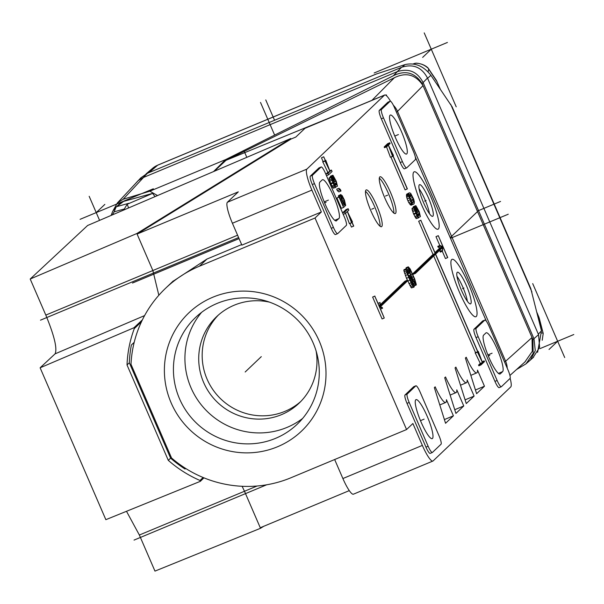 <?xml version="1.0" encoding="UTF-8"?>
<svg xmlns="http://www.w3.org/2000/svg" width="604" height="604" viewBox="0 0 604 604"><rect width="100%" height="100%" fill="white"/><g stroke="black" fill="none" stroke-linecap="round" stroke-linejoin="round"><path stroke-width="0.91" d="M263.729 526.295L260.505 528.289L154.971 571.112L139.358 535.023L126.493 511.294M203.933 477.839L200.362 481.32L105.851 519.674L40.121 367.791L55.07 353.861C57.455 348.818 54.368 335.899 45.813 315.092L30.2 279.018L87.633 225.481L290.758 138.52L290.992 139.063L137.085 234.058L152.865 270.532L158.837 295.265L152.865 270.532L45.813 315.092M30.2 279.018L136.844 233.514L152.865 270.532L237.591 235.205M290.758 138.52L136.844 233.514M242.121 486.288L244.484 491.263L242.129 486.288M260.505 528.289L244.484 491.263L139.358 535.023M200.362 481.32L199.999 480.474C188.403 475.431 177.833 468.719 168.297 460.346L127.021 364.959C127.504 352.411 129.928 340.294 134.284 328.614L133.914 327.768L40.121 367.791M134.284 328.614L141.479 321.751M127.021 364.959L129.324 362.762A119.517 117.116 46.4 0 1 131.378 345.02L134.201 342.317M185.655 468.44L185.035 469.021A119.517 117.116 46.4 0 1 170.6 458.149L129.324 362.762M199.999 480.474L203.118 477.507M168.297 460.346L170.6 458.149M133.914 327.768L142.378 319.878M144.598 315.59L55.07 353.861M213.559 171.566L225.609 159.599L393.37 75.749C405.224 69.883 414.812 72.488 422.128 83.556L532.924 339.591L533.136 353.521L525.986 363.865L516.533 369.52M157.523 195.56L149.852 191.189L123.148 199.267L143.556 177.433M113.197 210.456L117.387 202.936L123.148 199.267M532.924 339.591L538.541 334.661L539.606 347.36L532.947 357.749M538.541 334.661L427.489 78.022C421.713 67.165 413.061 63.601 401.532 67.316L147.459 173.257L140.838 177.848L138.505 180.347M119.396 203.948L123.533 201.411L152.608 193.386L155.032 196.625M128.614 207.935L127.187 204.25L152.608 193.386M127.187 204.25L124.273 209.014L124.703 209.611M112.359 214.896L114.111 211.815L124.273 209.014M119.524 203.827L115.455 207.701L116.647 206.651L128.924 203.261M123.533 201.411L116.647 206.651M116.006 207.202L114.111 211.815M375.907 74.156L404.952 64.62L402.309 67.006M147.459 173.257L143.148 177.599L397.1 71.71C408.629 67.995 417.273 71.566 423.057 82.416L534.011 338.814L535.265 350.652L530.455 359.992L527.307 362.694M452.154 106.87L430.901 75.326C423.525 65.927 414.873 62.355 404.952 64.62M530.765 288.538L541.471 330.833L538.338 334.186M537.59 352.328L541.471 330.833M143.148 177.599L138.082 180.709L134.813 184.296M376.073 74.088L157.886 165.066A19.917 3.715 67.4 0 0 157.689 165.194A19.917 19.494 -130.5 0 0 152.684 168.252A19.917 19.494 -130.5 0 0 152.631 168.297A19.917 19.494 -130.5 0 0 152.45 168.456M440.165 88.864L436.307 80.211L427.926 67.791C424.929 65.111 421.048 63.563 416.292 63.148L412.894 64.054M413.446 64.137L415.242 63.246C420.354 63.141 424.846 64.998 428.727 68.811L428.062 71.884M542.233 340.12L543.215 333.416L539.191 317.953L536.986 312.593M543.162 333.257L538.541 316.186M541.939 333.098L542.89 332.895M543.215 333.416L542.226 340.248M524.868 362.03L532.29 351.324L532.026 337.515L423.026 85.632C415.748 74.602 406.198 71.967 394.374 77.72L225.987 160.317L343.88 112.027M507.239 368.214A19.917 19.524 -131.9 0 0 505.624 361.237A19.917 1.397 156.6 0 1 504.559 362.015M214.382 171.211L225.987 160.317M393.37 105.255A19.917 19.509 44.7 0 1 397.507 111.385L423.026 85.632M406.567 429.55L315.024 218.006L199.426 266.213A115.53 113.212 -133.6 0 0 165.504 288.334A115.53 113.212 -133.6 0 0 131 364.295L171.551 457.991A115.53 113.212 -133.6 0 0 290.969 477.749L406.567 429.55L412.894 423.517L422.362 445.405A19.917 3.715 67.4 0 0 432.902 461.048A19.917 3.715 67.4 0 0 433.128 460.897L510.75 386.93A19.917 3.715 67.4 0 0 510.138 378.331M257.085 486.009L244.484 491.263L260.271 527.737L349.301 490.614M137.085 234.058L238.316 191.853L227.391 202.257L306.862 169.12L384.491 95.153L305.012 128.29L295.817 137.055L290.992 139.063M305.012 128.29A19.917 3.715 -112.6 0 1 305.239 128.139L384.71 95.002A19.917 3.715 67.4 0 0 384.491 95.153M390.546 101.253A19.917 3.715 67.4 0 0 384.71 95.002M486.401 321.275L415.303 156.972M306.862 169.12A19.917 3.715 67.4 0 0 311.883 190.101L321.351 211.981L315.024 218.006M343.208 214.352L345.337 213.461L348.787 210.177L348.161 208.72L345.994 209.618L342.574 212.88M349.92 223.578L351.445 227.089L353.725 226.077L349.218 215.673L352.464 221.864L347.353 211.543L351.551 222.733L349.104 215.779L353.612 226.19M345.511 213.303L349.384 223.631L351.747 222.816M324.914 160.807L329.995 171.423L327.821 172.329L329.995 171.423L325.79 160.241L328.244 167.195L323.736 156.783L328.123 167.3L324.914 160.807L322.747 161.713L327.821 172.329L325.843 174.216L327.98 173.34L328.614 174.805L332.064 171.513L331.43 170.056L327.98 173.34M323.736 156.783L321.456 157.795L323.087 161.57M389.791 142.77L387.625 143.677L384.174 146.968L384.484 147.693L386.658 146.787L390.101 143.503L389.791 142.77L386.341 146.062L386.658 146.787M390.947 157.176L405.095 189.875L407.375 188.856L390.244 149.271L393.483 155.47L388.38 145.149L392.577 156.33L390.131 149.384L407.262 188.969M386.515 146.847L390.411 157.236L392.774 156.413M477.371 351.906L482.445 362.521L480.278 363.427L482.445 362.521L478.247 351.339L480.693 358.285L435.627 254.141L442.385 247.7L442.438 251.211L442.891 246.711L439.946 245.443L440.218 246.175L442.068 246.976L435.31 253.416L420.837 220.332L435.197 253.521L415.129 272.646L415.446 273.378L435.514 254.254L480.58 358.399L477.371 351.906L475.197 352.812L480.278 363.427L478.557 365.073L478.866 365.798L481.033 364.892L484.484 361.607L484.174 360.875L480.724 364.167L481.033 364.892M442.302 251.264L445.458 258.557L447.738 257.546L438.27 235.658L447.624 257.651M438.27 235.658L435.982 236.67L439.81 245.503M433.702 255.983L475.544 352.668M420.95 220.226L418.67 221.238L433.03 254.427L412.962 273.552L413.279 274.284L415.446 273.378M439.946 245.443L437.779 246.349L438.051 247.081L439.901 247.882L434.956 252.593M440.089 249.89L440.271 252.11L442.438 251.211M374.903 296.043L372.623 297.055L382.09 318.942L384.257 318.036L379.637 306.983L382.581 308.251L382.309 307.519L380.452 306.719L407.398 281.049L407.081 280.316L380.142 305.994L380.09 302.491L379.637 306.983L374.79 296.149L384.257 318.036M407.081 280.316L404.914 281.222L380.271 304.71M484.461 386.228L476.609 393.702L465.397 358.036L466.235 357.236A19.917 3.715 67.4 0 0 476.783 372.879A19.917 3.715 67.4 0 0 477.492 370.116L484.461 386.228L475.446 389.988M474.11 396.088L466.265 403.57L455.046 367.896L455.884 367.104A19.917 3.715 67.4 0 0 466.431 382.747A19.917 3.715 67.4 0 0 467.141 379.976L474.11 396.088L465.095 399.848M463.759 405.956L455.914 413.43L444.695 377.757L445.533 376.964A19.917 3.715 67.4 0 0 456.08 392.608A19.917 3.715 67.4 0 0 456.79 389.844L463.759 405.956L454.744 409.716M453.408 415.816L445.563 423.291L434.344 387.625L435.182 386.824A19.917 3.715 67.4 0 0 445.729 402.468A19.917 3.715 67.4 0 0 446.439 399.705L453.408 415.816L444.393 419.576M413.831 386.673A7.965 1.487 67.4 0 0 413.725 386.696A7.965 1.487 67.4 0 0 413.634 386.756L405.005 394.978A7.965 1.487 67.4 0 0 407.013 403.366L425.956 447.134A7.965 1.487 67.4 0 0 430.169 453.393A7.965 1.487 67.4 0 0 430.259 453.332M319.131 167.844A7.965 1.487 67.4 0 0 319.025 167.867A7.965 1.487 67.4 0 0 318.935 167.927L310.313 176.142A7.965 1.487 67.4 0 0 312.313 184.53L331.256 228.297A7.965 1.487 67.4 0 0 335.469 234.556A7.965 1.487 67.4 0 0 335.56 234.495M388.13 102.091A7.965 1.487 67.4 0 0 388.025 102.114A7.965 1.487 67.4 0 0 387.934 102.174L379.304 110.389A7.965 1.487 67.4 0 0 381.313 118.777L400.256 162.544A7.965 1.487 67.4 0 0 404.469 168.803A7.965 1.487 67.4 0 0 404.559 168.743M482.822 320.92A7.965 1.487 67.4 0 0 482.717 320.943A7.965 1.487 67.4 0 0 482.626 321.003L474.004 329.225A7.965 1.487 67.4 0 0 476.012 337.613L494.948 381.381A7.965 1.487 67.4 0 0 499.168 387.64A7.965 1.487 67.4 0 0 499.259 387.579M406.266 268.735L404.099 269.641L403.834 270.433L406.492 278.308L411.392 287.897L413.966 287.149L414.276 286.311L410.962 277.41L409.165 275.288L409.24 277.953L408.9 277.176L406.862 270.902L407.149 270.63L408.78 272.366L406.673 268.893L406.069 268.916L406.001 269.535L407.534 274.646L411.996 284.643L413.966 287.149M408.538 272.593L407.322 273.099L408.327 275.635M411.618 278.708L412.117 278.504L415.711 284.937L416.171 285.05L416.284 284.393L414.631 278.844L410.124 268.893L408.274 266.817L406.107 267.723L406.069 268.818M416.73 212.91L417.56 215.734M414.382 207.338L412.215 208.237L411.981 208.893L413.529 213.861L416.194 218.618L418.731 217.787L415.001 209.754L414.918 208.969L415.552 209.233L417.621 212.412L416.088 208.282L416.315 207.21L418.791 211.725L420.392 216.632L419.229 211.74L415.975 205.821L415.303 206.462L415.914 208.878L414.382 207.338L414.427 209.437L416.941 215.636L418.731 217.787M415.658 205.692L413.491 206.598L413.181 207.836M409.384 192.782L406.666 194.216L406.454 196.126L407.141 198.912L408.719 202.559L410.644 205.013L411.399 205.156L414.118 203.729L414.329 201.812L413.642 199.033L410.644 193.303L409.384 192.782L408.832 193.31L408.832 196.308L410.886 201.653L412.305 203.737L413.566 204.25M339.38 196.821L336.911 198.014L341.381 208.35L343.548 207.444L345.141 205.926L342.128 199.781L341.366 196.217L342.249 196.662L343.359 198.61L345.692 205.405L344.454 200.143L342.098 195.515L340.648 194.752L341.23 198.489L344.174 204.703L343.193 205.632L339.38 196.821L339.078 197.108L343.548 207.444M340.89 194.518L338.482 195.658L338.519 197.176M338.882 188.282L336.715 189.18L337.372 190.705L338.836 191.883L341.003 190.985L340.346 189.46L338.882 188.282L339.539 189.799L341.003 190.985M333.801 182.476L334.631 185.3M331.453 176.904L329.286 177.803L329.052 178.459L330.599 183.427L333.257 188.184L335.801 187.353L332.072 179.32L331.989 178.535L332.623 178.792L334.684 181.978L333.159 177.848L333.385 176.776L335.862 181.291L337.462 186.198L336.292 181.298L333.046 175.387L332.374 176.028L332.985 178.444L331.453 176.904L331.498 179.003L334.004 185.202L335.801 187.353M332.728 175.258L330.562 176.157L330.252 177.402M370.977 211.053A19.917 3.715 67.4 0 0 381.517 226.696A19.917 3.715 67.4 0 0 376.722 205.571A19.917 3.715 67.4 0 0 366.183 189.928A19.917 3.715 67.4 0 0 370.977 211.053M384.778 197.901A19.917 3.715 67.4 0 0 395.318 213.552A19.917 3.715 67.4 0 0 390.524 192.427A19.917 3.715 67.4 0 0 379.984 176.776A19.917 3.715 67.4 0 0 384.778 197.901M342.574 212.895L344.71 212.004L345.337 213.461M348.161 208.72L344.71 212.004M336.911 198.014L339.078 197.108M343.004 205.186L344.174 204.703M342.385 203.752L343.336 203.359M341.736 202.257L342.619 201.895M340.95 200.437L341.826 200.067M340.279 198.89L341.23 198.489M339.584 197.289L340.754 196.798M338.436 196.557L340.603 195.651M338.482 195.658L340.648 194.752M345.027 205.677L345.692 205.405M344.242 203.858L344.899 203.578M343.804 203.193L344.884 202.74M343.261 202.272L344.612 201.713M342.679 201.049L344.144 200.437M341.924 199.207L343.359 198.61M341.524 197.976L342.77 197.455M341.351 197.04L342.249 196.662M341.343 196.421L341.804 196.224M337.372 190.705L339.539 189.799M335.635 186.961L337.462 186.198M334.812 185.511L336.805 184.681M334.631 185.164L336.798 184.258M334.488 184.439L336.654 183.533M334.284 183.767L336.458 182.869M334.616 181.812L335.862 181.291M333.853 179.969L335.069 179.463M333.317 178.437L334.352 178.006M333.159 177.818L334.027 177.455M333.144 177.168L333.642 176.964M333.272 182.695L334.442 182.212M332.766 181.472L333.914 180.996M332.155 179.645L333.008 179.29M332.041 179.033L332.623 178.792M333.257 188.184L335.424 187.278M332.487 187.202L334.654 186.296M331.838 186.1L334.004 185.202M330.856 184.031L333.023 183.133M330.599 183.427L332.766 182.521M329.739 181.238L331.906 180.339M329.331 179.909L331.498 179.003M329.052 178.459L331.219 177.553M329.165 177.923L331.332 177.017M331.898 177.04L332.449 176.806M330.207 176.927L332.374 176.028M330.32 176.391L332.487 175.492M329.739 170.758L331.43 170.056M326.477 175.689L328.614 174.805M349.384 223.631L351.551 222.733M322.717 162.008L324.884 161.109M321.456 157.795L323.623 156.889M384.174 146.968L386.341 146.062M482.143 361.721L484.174 360.875M478.557 365.073L480.724 364.167M412.472 202.718L411.06 201.056L409.746 198.021L409.316 195.424L409.98 194.36L411.369 195.183L413.204 199.018L413.634 201.608L412.472 202.718M410.962 205.141L413.128 204.235M410.644 205.013L412.811 204.107M410.139 204.635L412.305 203.737M409.565 203.903L411.732 202.997M408.719 202.559L410.886 201.653M407.874 200.792L410.041 199.886M407.141 198.912L409.308 198.006M406.666 197.214L408.832 196.308M406.454 196.126L408.621 195.228M406.439 195.288L408.606 194.382M406.492 194.805L408.659 193.907M406.666 194.216L408.832 193.31M409.414 196.413L411.369 201.525M412.426 202.672L413.4 202.264M412.026 202.28L413.634 201.608M411.309 200.951L413.476 200.045M411.037 199.924L413.204 199.018M410.441 198.346L412.608 197.44M409.723 196.881L411.89 195.975M409.376 196.013L411.369 195.183M409.678 194.654L410.478 194.314M418.564 217.395L420.392 216.632M417.741 215.945L419.735 215.115M417.56 215.598L419.727 214.692M417.417 214.873L419.584 213.967M417.221 214.209L419.387 213.303M417.545 212.246L418.791 211.725M416.783 210.403L417.998 209.898M416.247 208.871L417.281 208.44M416.088 208.252L416.956 207.889M416.073 207.602L416.571 207.398M416.201 213.137L417.372 212.646M415.695 211.906L416.843 211.43M415.084 210.079L415.937 209.724M414.971 209.475L415.552 209.233M416.194 218.618L418.361 217.719M415.416 217.636L417.583 216.73M414.774 216.542L416.941 215.636M413.785 214.465L415.96 213.567M413.529 213.861L415.695 212.955M412.668 211.672L414.835 210.773M412.26 210.343L414.427 209.437M411.981 208.893L414.148 207.987M412.094 208.357L414.261 207.451M414.827 207.474L415.378 207.248M413.136 207.368L415.303 206.462M413.249 206.832L415.416 205.926M411.83 279.871L413.196 283.502L413.076 285.262L409.935 278.935L410.056 277.176L411.279 278.754L411.83 279.871L410.418 280.46M411.392 287.897L413.559 286.991M410.644 286.96L412.811 286.054M409.829 285.549L411.996 284.643M408.893 283.699L411.06 282.793M407.67 281.026L409.837 280.12M406.492 278.308L408.666 277.41M405.367 275.552L407.534 274.646M404.627 273.521L406.794 272.615M404.099 271.83L406.266 270.924M403.834 270.433L406.001 269.535M403.902 269.822L406.069 268.916M406.99 271.913L407.942 271.521M406.877 271.128L407.466 270.879M408.327 275.764L408.923 275.515M408.289 275.651L409.165 275.288M410.025 279.274L411.279 278.754M409.837 278.489L410.841 278.067M409.723 277.697L410.365 277.432M412.932 285.141L413.408 284.937M412.57 284.756L413.385 284.416M412.064 283.971L413.196 283.502M411.445 282.808L412.789 282.249M410.901 281.63L412.328 281.034M409.565 275.439L410.607 275.009L412.117 278.504M408.274 266.817L408.78 270.169L410.607 275.009M410.048 272.797L409.112 268.757L411.203 271.702L414.389 279.071L415.326 283.11L413.242 280.165L410.048 272.797M407.647 273.929L409.814 273.023M408.659 272.11L409.353 271.815M407.836 270.562L408.78 270.169M407.096 269.422L408.417 268.871M405.986 268.38L408.153 267.481M414.193 285.873L416.171 285.05M414.14 285.594L415.711 284.937M413.868 284.461L414.971 284.001M413.514 283.314L414.321 282.974M412.947 281.766L413.551 281.517M412.487 280.611L413 280.399M414.774 282.755L415.401 282.498M414.253 281.977L415.205 281.585M413 279.652L414.389 279.071M411.943 277.319L413.43 276.7M410.78 274.601L412.26 273.982M409.874 272.253L411.203 271.702M409.157 269.905L410.003 269.558M409.074 269.105L409.52 268.916M390.411 157.236L392.577 156.33M475.174 353.106L477.341 352.2M433.03 254.427L435.197 253.521M418.67 221.238L420.837 220.332M412.962 273.552L415.129 272.646M439.901 247.882L442.068 246.976M438.051 247.081L440.218 246.175M435.982 236.67L438.149 235.771M439.939 251.438L442.105 250.532M378.059 303.336L380.09 302.491M372.623 297.055L374.79 296.149M380.55 309.097L382.581 308.251M432.426 452.426L441.048 444.212A7.965 1.487 67.4 0 0 439.048 435.816L420.105 392.049A7.965 1.487 67.4 0 0 415.892 385.797A7.965 1.487 67.4 0 0 415.801 385.85L407.171 394.072A7.965 1.487 67.4 0 0 409.18 402.46L428.123 446.228A7.965 1.487 67.4 0 0 432.336 452.487A7.965 1.487 67.4 0 0 432.426 452.426M427.164 416.239A21.117 3.941 -112.6 0 1 432.238 438.632A21.117 3.941 -112.6 0 1 421.064 422.045A21.117 3.941 -112.6 0 1 415.99 399.652A21.117 3.941 -112.6 0 1 427.164 416.239M333.423 227.398A7.965 1.487 67.4 0 0 337.636 233.657A7.965 1.487 67.4 0 0 337.727 233.597L346.356 225.375A7.965 1.487 67.4 0 0 344.348 216.987L325.405 173.22A7.965 1.487 67.4 0 0 321.192 166.961A7.965 1.487 67.4 0 0 321.101 167.021L312.479 175.236A7.965 1.487 67.4 0 0 314.48 183.631L333.423 227.398L331.256 228.297M336.632 220.732A21.117 3.941 -112.6 0 1 336.39 220.89A21.117 3.941 -112.6 0 1 324.922 203.616A21.117 3.941 -112.6 0 1 319.901 182.076L322.204 179.879A21.117 3.941 -112.6 0 1 322.438 179.72A21.117 3.941 -112.6 0 1 333.906 197.002A21.117 3.941 -112.6 0 1 338.927 218.542L336.111 220.951M406.726 167.844L415.356 159.622A7.965 1.487 67.4 0 0 413.347 151.234L394.404 107.467A7.965 1.487 67.4 0 0 390.192 101.208A7.965 1.487 67.4 0 0 390.101 101.268L381.471 109.483A7.965 1.487 67.4 0 0 383.48 117.878L402.423 161.645A7.965 1.487 67.4 0 0 406.635 167.904A7.965 1.487 67.4 0 0 406.726 167.844M395.363 137.455A21.117 3.941 -112.6 0 1 390.29 115.07A21.117 3.941 -112.6 0 1 401.464 131.649A21.117 3.941 -112.6 0 1 406.537 154.043A21.117 3.941 -112.6 0 1 395.363 137.455M489.104 326.296A7.965 1.487 67.4 0 0 484.891 320.044A7.965 1.487 67.4 0 0 484.801 320.097L476.171 328.319A7.965 1.487 67.4 0 0 478.179 336.707L497.122 380.475A7.965 1.487 67.4 0 0 501.335 386.734A7.965 1.487 67.4 0 0 501.426 386.673L510.048 378.459A7.965 1.487 67.4 0 0 508.047 370.063L489.104 326.296M485.895 332.963A21.117 3.941 -112.6 0 1 486.137 332.804A21.117 3.941 -112.6 0 1 497.605 350.078A21.117 3.941 -112.6 0 1 502.626 371.626L500.323 373.816A21.117 3.941 -112.6 0 1 500.089 373.974A21.117 3.941 -112.6 0 1 488.621 356.7A21.117 3.941 -112.6 0 1 483.6 335.152L485.895 332.963M227.391 202.257A19.917 3.715 -112.6 0 0 232.404 223.238L241.879 245.118L321.351 211.981M432.902 461.048L353.431 494.185A19.917 3.715 -112.6 0 1 342.891 478.542L334.661 459.531M172.638 281.539L206.938 259.056L241.645 244.582M319.252 341.101A81.668 80.03 -133.6 0 0 212.842 297.213A81.668 80.03 -133.6 0 0 171.143 402.86A81.668 80.03 -133.6 0 0 277.553 446.749A81.668 80.03 -133.6 0 0 319.252 341.101M179.516 398.753A73.703 72.223 -133.6 0 0 297.176 424.257A73.703 72.223 -133.6 0 0 313.182 343.019A73.703 72.223 -133.6 0 0 195.522 317.508A73.703 72.223 -133.6 0 0 179.516 398.753M302.634 418.436A73.703 72.223 -133.6 0 1 191.015 387.791A73.703 72.223 46.4 0 1 201.562 312.374M316.126 351.06A59.758 58.558 -133.6 0 1 299.055 403.2A59.758 58.558 -133.6 0 1 203.661 382.521A59.758 58.558 46.4 0 1 216.64 316.647A59.758 58.558 46.4 0 1 269.512 302.143M218.384 315.054A59.758 58.558 46.4 0 0 207.112 379.229A59.758 58.558 -133.6 0 0 300.762 401.509M133.431 372.26A39.841 7.437 -112.6 0 1 133.96 371.128M165.519 444.053L165.262 444.159A39.841 7.437 -112.6 0 1 164.59 444.265M380.037 226.213A19.917 3.715 67.4 0 0 374.555 206.477A19.917 3.715 67.4 0 0 365.495 191.325M393.838 213.061A19.917 3.715 67.4 0 0 388.357 193.325A19.917 3.715 67.4 0 0 379.289 178.172M419.078 188.758A17.131 3.194 -112.6 0 1 424.959 199.652A17.131 3.194 67.4 0 1 429.504 213.763M423.631 202.861A17.131 3.194 -112.6 0 1 419.508 184.696A17.131 3.194 -112.6 0 1 428.576 198.15A17.131 3.194 67.4 0 1 432.691 216.315A17.131 3.194 67.4 0 1 423.631 202.861M421.615 204.779A31.076 5.798 -112.6 0 1 414.14 171.823A31.076 5.798 -112.6 0 1 430.584 196.232A31.076 5.798 67.4 0 1 438.059 229.188A31.076 5.798 67.4 0 1 421.615 204.779M456.964 276.292A17.131 3.194 -112.6 0 1 462.838 287.187A17.131 3.194 67.4 0 1 467.39 301.298M461.509 290.396A17.131 3.194 -112.6 0 1 457.387 272.23A17.131 3.194 -112.6 0 1 466.454 285.684A17.131 3.194 67.4 0 1 470.569 303.85A17.131 3.194 67.4 0 1 461.509 290.396M459.493 292.313A31.076 5.798 -112.6 0 1 452.019 259.358A31.076 5.798 -112.6 0 1 468.462 283.767A31.076 5.798 67.4 0 1 475.937 316.723A31.076 5.798 67.4 0 1 459.493 292.313M246.809 157.334L243.888 150.585M239.312 496.201L134.035 540.097M147.693 275.462L40.483 320.165M257.621 360.143L245.171 372.004L257.621 360.143M247.497 369.784L253.25 364.31L247.497 369.784M274.556 120.264L265.752 99.924M80.083 219.328L153.333 188.788L80.083 219.328M96.806 212.049L104.847 204.386L96.806 212.049M89.173 196.3L99.585 220.362L89.173 196.3M500.55 201.434L477.326 211.113M274.639 135.092L260.505 102.423M447.413 42.454L374.163 72.993L447.413 42.454M430.69 49.732L422.649 57.403L430.69 49.732M424.212 32.888L456.216 106.84L424.212 32.888M564.71 357.553L532.705 283.601L564.71 357.553M557.084 341.804L549.036 349.467L557.084 341.804M573.8 334.525L539.991 348.621L573.8 334.525M508.258 214.216L450.493 238.301M450.199 237.614L477.522 211.574M386.802 96.036L386.296 94.873M394.774 136.074L398.414 134.556M420.475 420.656L424.114 419.138M488.326 355.998L489.791 355.386M487.889 354.948L492.094 353.197M324.627 202.921L326.1 202.31M324.197 201.864L328.395 200.113M139.011 279.086L238.603 237.553M132.472 283.042L239.056 238.603M228.32 500.784L266.666 484.793M261.298 356.639L245.201 371.981M426.099 200.505L424.657 201.109M463.978 288.04L462.536 288.644M371.679 209.218L373.853 208.312M385.48 196.066L387.647 195.16M225.609 159.599L149.852 191.189M422.128 83.556L427.489 78.022M393.37 75.749L401.532 67.316M148.984 172.623L157.689 165.194L376.964 73.764M398.512 70.442L397.1 71.71M450.622 104.145L531.92 292.011M430.901 75.326L427.609 78.301M437.183 81.97L428.885 69.452M396.443 112.17A19.917 1.397 -23.4 0 0 397.507 111.385L505.624 361.237L532.026 337.515M371.988 100.309L394.374 77.72M425.956 447.134L428.123 446.228M407.013 403.366L409.18 402.46M405.005 394.978L407.171 394.072M413.634 386.756L415.801 385.85M312.313 184.53L314.48 183.631M310.313 176.142L312.479 175.236M318.935 167.927L321.101 167.021M400.256 162.544L402.423 161.645M381.313 118.777L383.48 117.878M379.304 110.389L381.471 109.483M387.934 102.174L390.101 101.268M482.626 321.003L484.801 320.097M494.948 381.381L497.122 380.475M476.012 337.613L478.179 336.707M474.004 329.225L476.171 328.319M338.927 218.542L334.729 220.294M232.404 223.238L311.883 190.101M206.938 259.056L199.426 266.213M422.362 445.405L342.891 478.542M499.81 374.027L500.323 373.816M498.421 373.378L502.626 371.626M533.626 357.153L526.348 363.533M138.467 180.385L117.569 202.748M111.113 215.424L112.699 211.309L115.462 207.693M452.086 106.719L530.848 288.727M146.07 173.899L152.631 168.297M153.552 167.557L157.886 165.066M412.842 64.047L414.744 63.382M509.919 375.462L525.306 361.63M470.841 375.348L476.669 372.917M460.49 385.209L466.318 382.777M450.139 395.076L455.967 392.645M439.788 404.937L445.616 402.506M432.336 452.487L430.169 453.393M415.892 385.797L413.725 386.696M337.636 233.657L335.469 234.556M321.192 166.961L319.025 167.867M406.635 167.904L404.469 168.803M390.192 101.208L388.025 102.114M484.891 320.044L482.717 320.943M501.335 386.734L499.168 387.64M196.693 316.421L195.575 317.485M298.361 423.102L297.123 424.28M299.018 403.223L300.022 402.264M217.591 315.764L216.685 316.632M173.25 280.958L166.092 287.776"/></g></svg>
